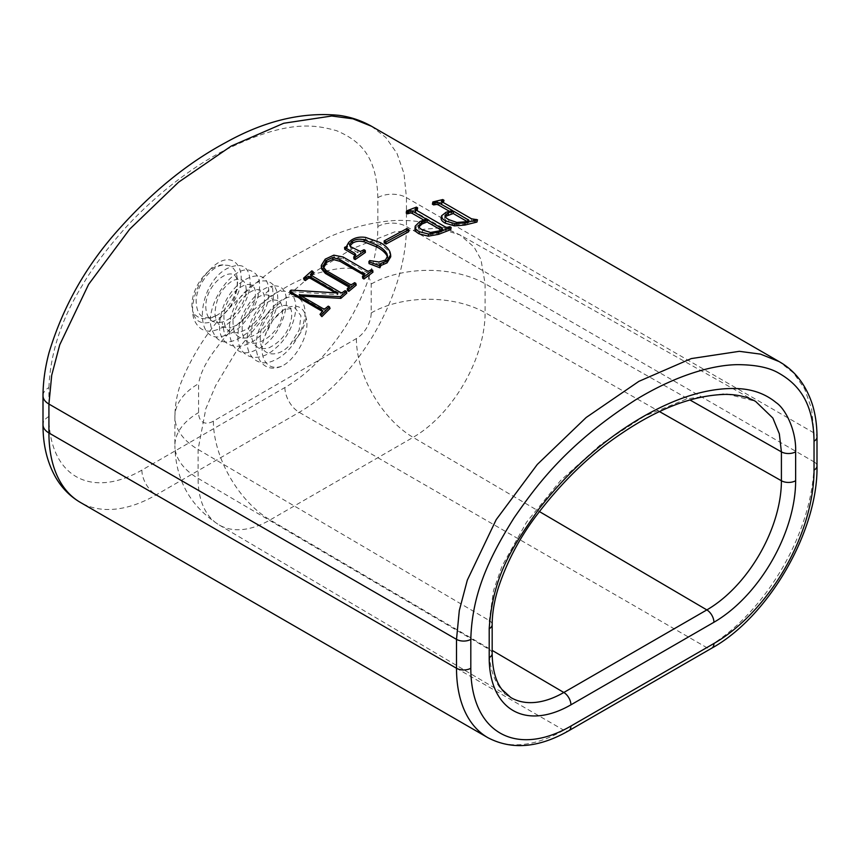 <?xml version="1.0" encoding="UTF-8"?>
<svg xmlns="http://www.w3.org/2000/svg" width="860" height="860" viewBox="0 0 860 860"><rect width="100%" height="100%" fill="white"/><g stroke="black" fill="none" stroke-linecap="round" stroke-linejoin="round"><path stroke-width="0.64" stroke-dasharray="4.3 3.22" d="M281.5 366.296C265.02 371.928 257.312 353.546 265.224 335.325A30.336 17.512 -60 0 1 284.896 309.106A30.336 17.512 -60 0 1 306.085 317.813C310.804 334.067 295.098 360.265 281.5 366.296C261.311 374.949 249.378 351.998 260.171 327.026C269.556 301.72 295.646 287.735 302.645 302.795C311.169 316.071 295.84 350.407 275.619 359.641C257.935 369.262 243.52 355.717 247.701 333.787C251.034 309.041 276.189 284.95 288.616 292.604C302.215 298.13 295.474 331.519 275.995 347.859C257.075 365.769 235.296 357.029 238.145 332.444C239.284 311.513 258.204 287.057 272.459 286.229L264.418 294.851C270.61 294.399 273.62 298.323 273.437 306.612C272.76 332.003 233.737 352.697 233.146 324.639C230.62 297.764 266.761 274.953 264.364 301.376C264.084 326.123 224.761 347.741 224.062 319.393C221.246 292.948 257.828 269.556 255.28 296.13C254.893 307.837 242.703 324.639 231.168 327.284L224.836 335.561C250.507 329.778 270.481 280.306 253.033 272.05C235.64 258.688 199.348 310.385 213.613 333.153C224.858 359.179 270.33 322.489 268.578 292.217C270.115 259.86 226.502 279.822 220.708 316.695C211.775 354.212 253.109 356.545 270.9 320.801C288.96 289.971 268.094 266.471 245.67 291.271C219.311 316.222 226.427 365.586 256.366 349.687C286.122 337.679 297.925 281.478 272.459 286.229L273.491 300.097C263.45 300.688 249.755 320.597 251.314 335.12C252.679 346.397 258.623 350.611 269.115 347.752C281.962 341.269 289.454 331.046 291.604 317.103C294.249 290.562 257.57 313.868 260.387 340.366C260.741 356.879 278.651 358.405 290.508 344.204L299.173 330.004L300.946 315.813L295.012 307.805L283.789 309.74L272.856 320.017L265.224 335.325M306.085 317.813C304.483 327.972 299.291 336.776 290.508 344.204M273.491 300.097C279.779 299.742 282.779 303.666 282.521 311.858C281.822 337.464 242.488 357.781 242.23 329.885C240.864 315.061 254.184 295.625 264.418 294.851M222.084 322.048C212.635 323.94 207.238 319.565 205.905 308.912C203.519 281.5 239.897 259.494 237.113 285.649C235.231 298.506 228.48 308.396 216.881 315.34C207.475 320.576 199.671 319.888 193.468 313.287C197.176 329.348 218.462 323.854 229.77 307.321C254.259 276.2 235.479 242.735 210.162 269.47C196.822 282.177 188.77 306.633 194.338 320.178C200.1 332.465 210.216 334.443 224.697 326.144C238.951 315.77 247.444 302.29 250.174 285.692C250.582 267.105 242.928 261.365 227.212 268.471C197.112 283.843 192.07 347.246 224.836 335.561L222.084 322.048C233.447 319.436 245.648 303.042 246.197 290.884C246.175 280.425 241.66 277.017 232.641 280.65C221.439 288.003 215.559 299.173 214.989 314.147C216.161 324.714 221.557 329.09 231.168 327.284M48.923 387.537C50.299 353.17 61.383 319.21 82.184 285.649C90.999 270.287 103.888 252.765 120.852 233.049C141.008 209.797 176.236 176.655 219.45 152.94C287.487 117.906 315.856 125.151 336.55 130.677C360.254 140.9 376.605 155.768 377.852 197.639L377.852 226.535A131.462 75.895 -60 0 1 284.896 387.537L141.878 470.108A131.462 75.895 -60 0 1 48.923 416.433L48.923 387.537A20.221 11.674 0 0 0 43 395.793M229.77 307.321C242.23 287.036 238.779 264.955 225.922 265.245A30.336 17.512 120 0 0 200.176 280.704A30.336 17.512 120 0 0 193.468 313.287M449.457 211.323L452.016 212.796L445.684 214.495L446.114 212.248M441.502 201.068L440.976 203.422L443.438 202.551L442.212 201.842L432.397 204.207M441.492 201.143L440.976 203.422L441.803 204.218L471.011 221.084L474.483 221.622L475.01 219.343M476.935 222.063L474.483 221.622M441.567 215.806L441.18 218.042L445.684 214.495M423.722 220.009L425.861 221.246L419.529 223.826L419.766 221.643M415.144 209.066L414.832 211.345L417.283 210.066L416.057 209.356L406.253 213.119M415.144 209.13L414.832 211.345L415.649 212.205L444.867 229.072L448.339 229.33L448.662 227.115M450.79 229.599L449.565 228.889L448.339 229.33M414.971 228.728L419.529 223.826M384.183 242.961L406.866 230.663L408.704 231.727M369.069 263.611L369.886 262.515L379.077 263.923L385.613 262.053L387.505 257.14M349.956 245.713L349.654 244.724M349.805 245.39L351.084 248.798L358.029 252.808L360.49 253.442L362.941 252.539L362.78 250.572M365.392 252.421L364.167 251.711L362.941 252.539M355.782 254.538L355.986 256.592L353.944 258.849M355.782 254.657L355.986 256.592L354.965 255.205M344.752 249.314L346.591 248.54L348.837 244.401L351.288 242.24C355.277 239.531 360.05 238.596 365.629 239.435L380.507 244.702C385.602 247.658 388.795 250.808 390.107 254.151L390.73 256.796M379.894 266.46L379.894 267.772L379.894 266.46M323.596 267.868L326.574 272.394L350.267 286.068L351.901 286.444L353.739 285.488L353.374 283.692M356.19 285.197L354.965 284.488L353.739 285.488M349.44 286.133L349.859 288.154L347.612 290.648M349.461 286.369L349.859 288.154L349.042 287.1M321.769 269.115L321.672 267.256L325.553 260.999L334.11 257.032L343.323 258.881L367.231 272.684L368.865 273.082L370.703 272.255L370.456 270.352M372.95 272.212L371.724 271.513L370.703 272.255M364.479 274.136L364.78 276.167L362.737 278.296M364.489 274.297L364.78 276.167L363.963 275.146M301.355 296.077L299.807 296.442L323.715 310.234L325.349 310.546L327.187 309.374L326.596 307.762M330.046 308.482L328.821 307.783L327.187 309.374M322.683 310.987L323.306 312.578L322.489 311.46L323.306 312.578L320.651 315.91M335.454 292.819L338.012 294.303L337.604 294.668L291.637 291.723L290.411 292.938M313.491 273.297L312.266 272.588L304.096 279.865M311.083 275.49L310.868 276.404L310.406 274.684M310.492 274.888L311.653 277.286L340.872 294.152L342.506 294.496L344.344 293.475L343.903 291.733M346.795 293.12L345.569 292.411L344.344 293.475M445.179 216.516L444.609 217.698L445.007 215.462M444.986 215.688L444.663 217.483C444.448 218.945 445.738 220.418 448.544 221.923L456.51 224.697L464.679 224.062L465.131 221.805M466.819 221.343L468.56 222.686L464.679 224.062M418.809 226.588L418.444 227.717L418.637 225.567M418.648 225.944L418.508 227.362C418.293 229.061 419.594 230.641 422.389 232.125L430.355 234.619L438.525 233.167L438.783 230.975M441.083 230.028L442.416 231.189L438.525 233.167M452.016 212.796L452.5 210.528M442.212 201.842L442.75 199.563M472.645 221.697L473.161 219.429M475.709 221.353L476.246 219.074M468.56 222.686L469.044 220.418M425.861 221.246L426.151 219.042M416.057 209.356L416.39 207.131M446.501 229.631L446.813 227.416M449.565 228.889L449.898 226.674M442.416 231.189L442.696 228.996M406.866 230.663L406.995 228.524M351.084 248.798L350.912 246.841M364.167 251.711L364.017 249.733M369.886 262.515L369.692 260.569M351.901 286.444L351.525 284.649M354.965 284.488L354.61 282.671M368.865 273.082L368.607 271.19M371.724 271.513L371.488 269.599M300.215 296.034L299.925 295.26M299.807 296.442L299.205 294.84M325.349 310.546L324.747 308.944M328.821 307.783L328.24 306.16M291.637 291.723L291.035 290.121M337.604 294.668L337.131 292.948M338.012 294.303L337.539 292.583M312.266 272.588L311.836 270.835M342.506 294.496L342.043 292.765M345.569 292.411L345.129 290.659M216.881 315.34C203.325 321.35 196.402 316.243 196.134 300.022C197.069 282.962 214.505 262.676 225.922 265.245M492.167 653.525A10.116 5.837 0 0 0 489.265 649.429L198.09 478.364A80.904 46.709 180 0 1 174.892 445.62C175.515 479.794 190.178 506.174 218.87 524.793A101.824 58.792 120 0 0 270.094 519.934L413.101 437.364A101.824 58.792 120 0 0 485.104 312.653L485.104 283.757L480.944 259.451L474.129 247.132L460.1 234.995L438.213 228.007L394.439 231.942L352.503 248.604L316.62 270.717L266.009 315.007L236.188 351.45L215.72 385.463L205.841 408.726L198.09 449.457L198.09 478.364A101.824 58.792 120 0 0 218.87 524.793L510.775 697.514A105.447 60.877 -60 0 1 489.265 649.429L489.265 620.533L493.565 590.401L502.036 566.084L526.589 522.138L560.602 480.493L601.022 444.244L644.409 416.186L686.979 398.803L725.507 393.611L755.263 401.222M492.167 624.618A10.116 5.837 0 0 0 489.265 620.533L198.09 449.457A80.904 46.709 180 0 1 174.892 416.724L174.892 416.724A80.904 46.709 180 0 1 198.585 383.7L198.585 412.596A20.93 12.083 120 0 0 213.387 421.142L356.395 338.571A20.93 12.083 120 0 0 371.197 312.943L371.197 284.047C369.746 275.608 363.748 270.62 353.18 269.083C346.988 266.966 334.626 268.481 316.082 273.62C303.806 277.92 293.045 282.886 283.811 288.519C275.168 293.152 263.665 301.43 249.303 313.341C232.78 328.498 222.149 339.678 217.408 346.87C206.787 360.211 200.509 372.488 198.585 383.7M371.197 284.047A80.904 46.709 0 0 1 485.104 283.757L689.87 399.932M371.197 312.943A80.904 46.709 0 0 1 485.104 312.653L659.502 411.596M356.395 338.571A80.904 46.709 60 0 0 413.101 437.364L539.37 511.539M213.387 421.142A80.904 46.709 60 0 0 270.094 519.934L492.167 650.386M755.607 401.416L460.1 234.995L445.577 228.212C424.313 220.794 403.254 218.644 382.399 221.783C363.296 224.503 344.967 229.824 327.402 237.758L287.38 259.645C269.105 271.588 251.722 285.8 235.253 302.269C211.463 325.08 193.296 352.148 180.74 383.452C176.956 394.213 175.01 405.307 174.892 416.724L174.892 445.62A80.904 46.709 180 0 1 198.585 412.596M377.852 197.639A20.221 11.674 180 0 1 406.457 197.639L406.457 226.535A151.682 87.58 -60 0 1 299.194 412.316L156.187 494.876A151.682 87.58 -60 0 1 80.335 502.39M377.852 226.535A20.221 11.674 180 0 1 406.457 226.535L814.033 461.852L814.033 432.956L811.603 408.941L804.595 388.752L793.533 372.939L779.074 361.565M284.896 387.537A20.221 11.674 -120 0 0 299.194 412.316L706.78 647.623A151.682 87.58 120 0 0 814.033 461.852A10.116 5.837 0 0 1 817 465.98M141.878 470.108A20.221 11.674 -120 0 0 156.187 494.876L563.762 730.194L706.78 647.623A10.116 5.837 60 0 0 711.833 648.128M48.923 416.433A20.221 11.674 0 0 0 43 424.7M371.498 126.248L385.946 137.621L397.008 153.435L404.017 173.623L406.457 197.639L814.033 432.956A10.116 5.837 -0 0 1 817 437.084M487.921 737.708A151.682 87.58 120 0 0 563.762 730.194A10.116 5.837 60 0 0 568.825 730.699M442.008 202.863L442.223 201.896M441.803 204.218L442.309 201.95M471.011 221.084L471.527 218.816M448.544 221.923L448.92 219.676M456.51 224.697L456.886 222.45M467.539 223.288L468.012 221.031M467.743 221.88L467.926 221.052M415.853 210.582L415.939 209.98M415.649 212.205L415.96 209.99M444.867 229.072L445.168 226.857M415.036 228.298L415.219 226.137M422.389 232.125L422.582 229.964M430.355 234.619L430.548 232.458M441.395 231.996L441.599 230.329M385.613 262.053L385.473 260.075M379.077 263.923L378.905 261.967M358.029 252.808L357.857 250.851M360.49 253.442L360.318 251.485M354.965 258.107L354.75 256.183M345.774 248.852L345.58 246.917M346.591 248.54L346.408 246.594M347.204 247.852L347.021 245.906M347.612 247.046L347.44 245.1M348.837 244.401L348.687 242.434M351.288 242.24L351.16 240.262M365.629 239.435L365.565 237.414M380.507 244.702L380.453 242.66M390.107 254.151L390.031 252.13M326.574 272.394L326.187 270.599M350.267 286.068L349.88 284.284M348.837 289.594L348.429 287.831M321.672 267.256L321.296 265.46M325.553 260.999L325.22 259.161M334.11 257.032L333.831 255.151M343.323 258.881L343.065 256.989M367.231 272.684L366.973 270.793M363.758 277.5L363.457 275.641M323.715 310.234L323.113 308.643M322.285 314.244L321.651 312.675M311.653 277.286L311.191 275.555M340.872 294.152L340.41 292.421M283.789 309.74L284.896 309.106M387.666 258.183L387.559 256.151M379.808 267.008L379.625 265.074M323.693 268.772L323.328 266.998M323.231 312.159L322.618 310.567"/><path stroke-width="1.29" d="M814.033 441.212C813.538 403.781 799.52 384.829 778.612 373.046C769.313 367.596 755.832 364.801 738.17 364.661C717.154 364.661 680.475 372.541 635.68 399.803C565.224 445.071 535.844 486.642 514.205 517.623C489.394 557.151 472.033 593.421 470.807 639.367L470.807 668.263A141.577 81.743 120 0 0 570.922 726.066L713.929 643.495A141.577 81.743 120 0 0 814.033 470.108L814.033 441.212A10.116 5.837 -0 0 0 817 437.084L817 437.084C816.978 425.173 815.42 414.24 812.313 404.264C805.831 384.667 794.758 370.434 779.074 361.565L760.509 354.127L739.331 351.321L691.268 358.588L638.872 381.356L586.197 417.476L537.317 464.432L496.198 519.655L467.324 580.113L459.304 610.536L456.51 639.367L456.51 668.263A151.682 87.58 120 0 0 487.921 737.708C511.861 750.21 538.833 747.878 568.825 730.699L711.833 648.128C768.689 616.695 818.204 530.932 817 465.98L817 437.084M489.2 628.746C492.92 573.491 514.463 544.326 538.65 509.313C568.997 470.302 603.666 439.503 642.635 416.906C678.293 396.492 710.489 387.075 739.245 388.666C753.715 389.601 766.024 394.256 776.15 402.641C785.309 408.565 796.446 430.365 795.64 451.822L795.64 480.729A115.562 66.725 -60 0 1 713.929 622.264L570.922 704.824A115.562 66.725 -60 0 1 489.2 657.653L489.2 628.746A10.116 5.837 0 0 0 492.167 624.618L492.167 624.618C492.221 613.33 494.231 601.204 498.209 588.229C506.433 563.02 518.731 539.37 535.103 517.29C561.225 482.503 589.777 454.736 620.769 433.999C658.222 408.468 693.085 395.256 725.324 394.385C736.945 394.385 747.039 396.729 755.607 401.416L772.861 418.046L779.332 433.816L781.407 451.865L781.407 480.762A105.447 60.877 -60 0 1 706.845 609.912L563.827 692.483A105.447 60.877 -60 0 1 510.775 697.514L501.864 689.376C495.629 681.184 492.393 669.23 492.167 653.525L492.167 624.618M443.384 202.562L443.975 200.273L442.75 199.563L432.86 201.95L432.397 204.207L433.623 204.916L436.891 204.4L438.525 205.013L449.457 211.323M443.975 200.273L441.492 201.143L442.309 201.95L471.527 218.816L477.472 219.784L476.935 222.063L464.884 225.062L454.467 225.89L445.276 223.191C442.19 221.461 440.825 219.751 441.18 218.042L441.567 215.806L446.114 212.248L452.5 210.528L437.375 202.143L434.085 202.659L433.623 204.916M415.853 210.582L417.283 210.066L417.616 207.84L416.39 207.131L406.511 210.926L406.253 213.119L407.479 213.817L410.747 212.915L412.381 213.463L423.722 220.009M417.616 207.84L415.144 209.13L415.96 209.99L445.168 226.857L446.813 227.416L449.898 226.674L451.124 227.373L450.79 229.599L438.729 234.296L428.312 236.177L419.121 233.845C416.046 232.135 414.681 230.286 415.036 228.298M408.833 229.588L408.704 231.727L386.022 244.025L386 241.972L384.162 240.918L406.995 228.524L408.833 229.588L386 241.972M384.162 240.918L384.183 242.961L386.022 244.025M387.505 257.14L387.043 255.839C385.248 252.625 381.84 249.669 376.831 246.97L364.188 241.853C359.749 240.682 355.857 241.123 352.514 243.197L349.859 246.014M355.459 255.56L344.752 249.314L344.559 247.379L346.408 246.594L348.687 242.434L351.16 240.262C355.169 237.532 359.964 236.586 365.565 237.414L380.453 242.66C385.549 245.627 388.741 248.787 390.031 252.13L390.633 254.753L386.903 260.902L380.743 263.547L379.701 265.826L368.865 261.676L369.692 260.569L378.905 261.967L385.473 260.075L387.559 256.151L386.946 253.84C385.162 250.604 381.765 247.648 376.755 244.96L364.092 239.854C359.652 238.672 355.739 239.134 352.374 241.219L349.697 244.057L350.912 246.841L360.318 251.485L364.017 249.733L365.242 250.443L365.392 252.421L355.169 259.559L354.954 257.635L353.729 256.925L355.782 254.538M353.729 256.925L353.944 258.849L355.169 259.559M390.633 254.753L390.73 256.796L387.043 262.88L380.915 265.493L379.894 267.772L369.069 263.611L368.865 261.676M379.712 264.514L379.701 265.826M379.69 265.579L379.894 267.772M363.973 275.157L340.055 261.343L332.906 259.419L326.779 262.268L323.596 267.868M340.055 261.343L339.775 259.473L332.605 257.548L326.445 260.429L323.231 265.783L323.328 266.998L326.187 270.599L349.88 284.284L351.525 284.649L354.61 282.671L355.836 283.381L356.19 285.197L348.837 291.357L348.418 289.594L347.193 288.885L349.44 286.133M347.193 288.885L347.612 290.648L348.837 291.357M349.074 287.111L348.644 285.316L324.951 271.631L321.393 267.352L321.296 265.46L325.22 259.161L333.831 255.151L343.065 256.989L366.973 270.793L368.607 271.19L371.488 269.599L372.713 270.309L363.651 277.146L362.425 276.436L364.479 274.136M321.393 267.352L321.769 269.115L325.349 273.416L349.042 287.1M372.713 270.309L372.95 272.212L363.963 279.005L363.651 277.146M362.425 276.436L362.737 278.296L363.963 279.005M310.492 274.888L340.41 292.421L342.043 292.765L345.129 290.659L346.365 291.368L340.388 296.657L299.205 294.84L323.113 308.643L324.747 308.944L328.24 306.16L329.466 306.859L330.046 308.482L321.877 316.62L320.006 314.351L322.683 310.987L321.877 309.869L289.798 291.357L291.035 290.121L337.131 292.948L309.955 276.651L308.321 276.318L304.827 278.877L303.601 278.167L311.836 270.835L313.062 271.545L310.406 274.684M320.006 314.351L321.877 316.62M289.798 291.357L290.411 292.938L322.489 311.46L321.877 309.869L322.683 310.987M303.601 278.167L304.096 279.865L305.321 280.575L308.794 278.038L310.428 278.382L335.454 292.819M313.062 271.545L313.491 273.297L310.836 276.221M346.365 291.368L346.795 293.12L340.872 298.366L301.355 296.077M466.819 221.343L453.241 213.506L445.179 216.516M441.083 230.028L427.087 221.955L421.981 224.019L418.508 227.362M436.891 204.4L437.375 202.143M432.86 201.95L434.085 202.659M477.472 219.784L465.325 222.804L454.843 223.654L445.63 220.966C442.545 219.236 441.191 217.516 441.567 215.806M453.241 213.506L453.725 211.237L469.044 220.418L465.131 221.805L456.886 222.45L448.92 219.676C446.125 218.182 444.835 216.698 445.061 215.247L445.007 215.462M453.725 211.237L448.576 212.603L444.986 215.688M451.124 227.373L438.976 232.114L428.495 234.017L419.282 231.695C416.208 229.986 414.853 228.136 415.219 226.137L419.766 221.643L426.151 219.042L412.66 211.248L411.026 210.711L407.737 211.625L406.511 210.926M414.971 228.728L415.219 226.137M427.087 221.955L427.377 219.751L442.696 228.996L438.783 230.975L430.548 232.458L422.582 229.964C419.777 228.48 418.487 226.9 418.712 225.191L418.637 225.567M427.377 219.751L422.228 221.826L418.648 225.944M344.559 247.379L354.771 253.27L355.782 254.657M365.242 250.443L354.954 257.635M349.805 245.39L349.654 244.724M339.775 259.473L364.489 274.297M349.461 286.369L348.644 285.316M355.836 283.381L348.418 289.594M329.466 306.859L321.231 315.061M410.747 212.915L411.026 210.711M407.479 213.817L407.737 211.625M332.906 259.419L332.605 257.548M299.925 295.26L299.613 294.432M340.872 298.366L340.388 296.657M308.794 278.038L308.321 276.318M305.321 280.575L304.827 278.877M795.64 451.822A10.116 5.837 180 0 1 781.407 451.865L689.87 399.932M795.64 480.729A10.116 5.837 180 0 1 781.407 480.762L659.502 411.596M713.929 622.264A10.116 5.837 -120 0 0 706.845 609.912L539.37 511.539M570.922 704.824A10.116 5.837 -120 0 0 563.827 692.483L492.167 650.386M489.2 657.653A10.116 5.837 0 0 0 492.167 653.525M470.807 668.263A10.116 5.837 180 0 1 456.51 668.263L48.923 432.956A20.221 11.674 0 0 1 43 424.7C42.914 444.803 47.171 462.422 55.76 477.547C61.92 488.104 70.111 496.392 80.335 502.39A151.682 87.58 -60 0 1 48.923 432.956L48.923 404.05L51.718 375.218L59.738 344.796L88.623 284.348L129.731 229.125L178.611 182.159L231.286 146.039L283.682 123.27L331.745 116.003L352.923 118.809L371.498 126.248C361.383 120.561 350.6 116.938 339.141 115.369C302.376 111.725 264.504 120.819 225.535 142.642C187.942 162.809 152.456 191.587 119.067 228.975C86.312 265.299 62.963 306.547 49.02 352.718C45.075 367.553 43.065 381.915 43 395.793L43 395.793A20.221 11.674 0 0 0 48.923 404.05L456.51 639.367A10.116 5.837 180 0 0 470.807 639.367M814.033 470.108A10.116 5.837 0 0 0 817 465.98M570.922 726.066A10.116 5.837 60 0 1 568.825 730.699M713.929 643.495A10.116 5.837 60 0 1 711.833 648.128M438.525 205.013L439.008 202.745M435.052 204.54L435.525 202.272M442.223 201.896L442.535 200.584M464.884 225.062L465.325 222.804M454.467 225.89L454.843 223.654M445.276 223.191L445.63 220.966M448.135 214.86L448.576 212.603M467.926 221.052L468.227 219.612M412.381 213.463L412.66 211.248M408.909 213.248L409.177 211.044M415.939 209.98L416.175 208.367M438.729 234.296L438.976 232.114M428.312 236.177L428.495 234.017M419.121 233.845L419.282 231.695M421.981 224.019L422.228 221.826M441.664 229.803L441.879 228.126M387.043 255.839L386.946 253.84M376.831 246.97L376.755 244.96M364.188 241.853L364.092 239.854M352.514 243.197L352.374 241.219M354.965 255.205L354.771 253.27M387.043 262.88L386.903 260.902M383.549 264.428L383.388 262.461M380.915 265.493L380.743 263.547M326.779 262.268L326.445 260.429M323.607 267.589L323.231 265.783M325.349 273.416L324.951 271.631M363.963 275.146L363.673 273.276M310.428 278.382L309.955 276.651M306.956 279.081L306.472 277.382M311.858 274.727L311.417 272.986M43 424.7L43 395.793M779.074 361.565L371.498 126.248M80.335 502.39L487.921 737.708"/></g></svg>

